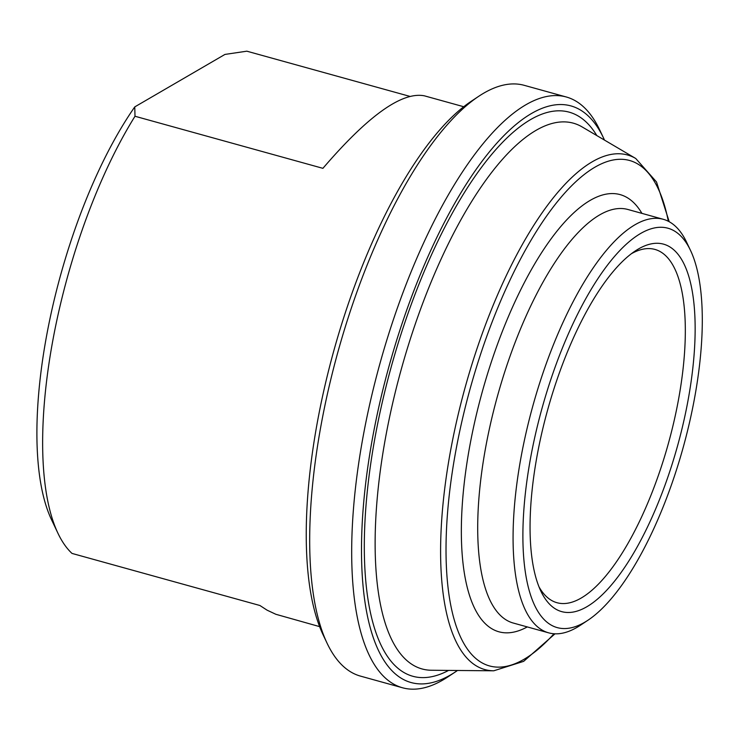 <?xml version="1.0" encoding="UTF-8"?>
<svg xmlns="http://www.w3.org/2000/svg" width="739" height="739" viewBox="0 0 739 739"><rect width="100%" height="100%" fill="white"/><g stroke="black" fill="none" stroke-linecap="round" stroke-linejoin="round"><path stroke-width="1.11" d="M463.722 106.73L424.362 95.821C401.933 91.479 368.114 115.644 322.906 168.335L134.997 116.254L134.766 106.896A257.486 91.017 105.5 0 0 51.554 519.785L57.993 533.355A269.744 95.349 -74.5 0 0 72.006 553.419L259.906 605.5L267.093 610.174L275.85 614.285L319.627 626.626M134.766 106.896L224.961 54.418L246.835 51.185L409.637 96.31M57.993 533.355A269.744 95.349 -74.5 0 1 134.997 116.254M478.724 96.301L471.223 101.289A299.175 105.751 105.5 0 0 312.726 450.467A299.175 105.751 105.5 0 0 323.257 635.152L327.118 643.29A306.528 108.347 -74.5 0 1 316.329 454.06A306.528 108.347 -74.5 0 1 478.724 96.301A306.528 108.347 -74.5 0 1 524.256 85.336L566.25 96.975A306.528 108.347 105.5 0 0 358.332 465.709A306.528 108.347 105.5 0 0 402.506 687.769A306.528 108.347 105.5 0 0 448.028 676.804L455.538 671.816A299.175 105.751 -74.5 0 1 367.985 465.782A299.175 105.751 -74.5 0 1 478.041 166.728A299.175 105.751 -74.5 0 1 603.504 137.953A299.175 105.751 -74.5 0 1 604.493 140.096M402.506 687.769L360.503 676.12A306.528 108.347 -74.5 0 1 327.118 643.29M603.504 137.953L599.643 129.815A306.528 108.347 105.5 0 0 566.25 96.975M457.487 670.485A299.175 105.751 -74.5 0 1 455.538 671.816M690.512 250.419L686.642 242.281A214.569 75.849 105.5 0 0 663.271 219.298A214.569 75.849 105.5 0 0 517.725 477.403A214.569 75.849 105.5 0 0 548.652 632.843A214.569 75.849 105.5 0 0 580.521 625.176L588.022 620.187A207.216 73.244 -74.5 0 1 527.387 477.486A207.216 73.244 -74.5 0 1 603.615 270.345A207.216 73.244 -74.5 0 1 690.512 250.419A207.216 73.244 -74.5 0 1 683.178 447.474A207.216 73.244 -74.5 0 1 588.022 620.187M638.376 249.015A190.662 67.397 105.5 0 0 635.207 250.992A190.662 67.397 105.5 0 0 547.645 409.905A190.662 67.397 105.5 0 0 540.902 591.218A190.662 67.397 105.5 0 0 676.508 449.598A190.662 67.397 105.5 0 0 638.376 249.015M631.392 253.717A183.309 64.792 -74.5 0 1 654.92 249.422A183.309 64.792 -74.5 0 1 668.407 443.372A183.309 64.792 -74.5 0 1 557.003 602.719A183.309 64.792 -74.5 0 1 539.036 586.923M596.835 135.597A292.69 103.46 105.5 0 0 530.584 119.589A292.69 103.46 105.5 0 0 371.135 460.979A292.69 103.46 105.5 0 0 448.61 670.402M548.652 632.843L513.282 623.042A214.569 75.849 -74.5 0 1 488.701 432.038A214.569 75.849 -74.5 0 1 599.606 214.938A214.569 75.849 -74.5 0 1 627.91 209.488L663.271 219.298M641.914 213.377A226.836 80.181 105.5 0 0 590.212 200.371A226.836 80.181 105.5 0 0 466.531 465.653A226.836 80.181 105.5 0 0 527.286 626.921M553.991 633.766A262.234 92.698 -74.5 0 1 447.926 508.34A262.234 92.698 -74.5 0 1 594.997 167.153A262.234 92.698 -74.5 0 1 668.324 221.257M669.211 221.728L656.528 181.988L635.752 158.497A267.001 94.38 105.5 0 0 592.29 161.758A267.001 94.38 105.5 0 0 451.825 444.037A267.001 94.38 105.5 0 0 493.763 670.8L523.655 661.35L554.989 633.822M493.763 670.8L431.502 670.255A283.166 100.098 -74.5 0 1 387.033 429.756A283.166 100.098 -74.5 0 1 535.997 130.378A283.166 100.098 -74.5 0 1 582.101 126.914L635.752 158.497"/></g></svg>
